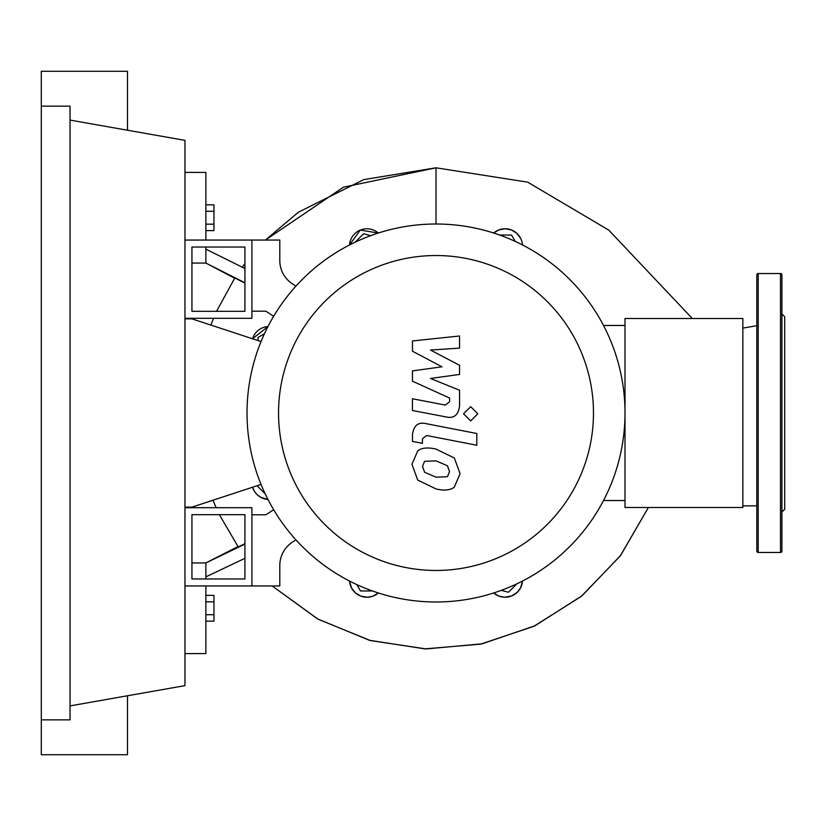 <?xml version="1.0" encoding="UTF-8"?>
<svg xmlns="http://www.w3.org/2000/svg" width="826" height="826" viewBox="0 0 826 826"><rect width="100%" height="100%" fill="white"/><g stroke="black" fill="none" stroke-linecap="round" stroke-linejoin="round"><path stroke-width="1.24" d="M191.931 514.681L244.93 514.681L244.93 578.974L191.931 578.974L191.931 514.681M184.962 507.701L251.909 507.701L251.909 585.944L184.962 585.944M261.047 484.439L191.931 507.143L184.962 507.143M184.962 318.857L191.931 318.857L261.047 341.561M516.88 583.817L508.444 592.252L501.32 590.342M499.616 235.038L511.552 235.038L515.238 241.419M355.149 242.183L363.585 233.748L370.698 235.658M258.053 340.58L258.053 337.462L264.434 333.776M265.198 493.865L257.072 485.74M372.412 590.962L360.477 590.962L356.791 584.581M520.958 238.931L516.931 233.376L511.304 229.896L504.944 228.761L498.532 230.051L493.68 233.025A17.439 17.439 0 0 1 522.497 244.961M522.497 581.039A17.439 17.439 0 0 1 493.68 592.975L498.728 596.031L504.645 597.239L511.841 595.887L517.541 592.025L520.525 587.936L522.497 581.039M378.349 592.975A17.439 17.439 0 0 1 349.532 581.039L351.535 587.998L355.5 592.975L360.859 596.155L367.622 597.229L372.712 596.248L378.349 592.975A17.439 17.439 0 0 1 349.532 581.039M267.975 499.482A17.439 17.439 0 0 1 252.549 487.226L254.573 491.563L257.216 494.753L260.902 497.417L267.975 499.482A17.439 17.439 0 0 1 252.549 487.226M252.549 338.774A17.439 17.439 0 0 1 267.975 326.518L252.549 338.774A17.439 17.439 0 0 1 267.975 326.518M349.532 244.961A17.439 17.439 0 0 1 378.349 233.025L360.281 230.072L349.532 244.961M278.548 413A157.467 157.467 0 0 0 436.014 570.467A157.467 157.467 0 0 0 593.481 413A157.467 157.467 0 0 0 436.014 255.533A157.467 157.467 0 0 0 278.548 413M247.026 413A188.989 188.989 0 0 0 436.014 601.989A188.989 188.989 0 0 0 625.003 413L625.003 507.494L742.853 507.494L742.853 318.506L625.003 318.506L625.003 413A188.989 188.989 0 0 0 436.014 224.011A188.989 188.989 0 0 0 247.026 413M603.517 325.475L625.003 325.475M603.517 500.525L625.003 500.525M292.466 542.124A27.898 27.898 0 0 0 279.797 565.5A27.898 27.898 0 0 1 292.466 542.124L295.935 539.863M273.654 509.735L265.858 514.815L251.909 514.815L251.909 585.944L279.797 585.944L279.797 565.5M273.654 316.265L265.858 311.185L251.909 311.185L251.909 240.056L279.797 240.056L279.797 260.5A27.898 27.898 0 0 0 292.466 283.876L295.935 286.137M447.444 476.705L449.52 471.605L447.444 465.781L436.056 460.856L424.585 461.331L422.509 466.349L424.585 472.265L436.056 477.201L447.444 476.705M454.31 457.986L436.056 449.117C427.868 447.176 421.756 447.764 417.719 450.882L411.937 464.295L417.719 480.051L436.056 488.94C444.171 490.871 450.263 490.272 454.31 487.164L460.092 473.649L454.31 457.986M476.808 433.505L425.937 423.624C418.111 421.849 413.62 425.555 412.473 434.734L412.473 441.425L422.416 443.355L422.416 438.833L426.66 435.509L476.808 445.245L476.808 433.505M463.562 413.795L470.686 420.919L477.81 413.795L470.686 406.681L463.562 413.795M412.473 351.226L442.024 366.806L412.473 370.905L412.473 381.178L449.623 398.08L449.623 401.725L445.39 405.081L412.442 398.751L412.442 410.491L446.164 416.954C454.001 418.699 458.471 414.972 459.576 405.783L459.545 390.223L430.46 378.463L459.545 374.457L459.545 365.278L430.46 350.048L459.545 348.118L459.545 335.996L412.473 340.952L412.473 351.226M191.931 311.319L244.93 311.319L244.93 247.026L191.931 247.026L191.931 311.319M184.962 318.299L251.909 318.299L251.909 240.056L184.962 240.056M205.881 230.619L213.965 230.619L213.965 204.848L205.881 204.848M205.881 224.176L213.965 224.176M205.881 211.291L213.965 211.291M205.881 601.824L213.965 601.824L213.965 595.381L205.881 595.381M205.881 621.152L213.965 621.152L213.965 601.824M205.881 614.709L213.965 614.709M692.312 318.506L608.793 230.144L527.711 182.164L436.014 167.802L363.801 179.593L298.331 212.241L265.435 240.056L343.399 187.203L436.014 167.802L436.014 224.011M244.93 283.091L234.811 277.949L216.557 311.319L234.811 277.949M238.218 546.915L219.375 514.681L238.218 546.915L244.93 543.704M648.389 507.494L620.594 555.506L582.103 595.701L535.052 625.736L482.054 643.846L426.113 648.916L370.389 640.563L318.072 619.201L272.157 585.944L317.545 618.901L369.387 640.284L424.801 648.864L480.691 644.135L533.864 626.304L581.287 596.372L620.223 556.001L648.389 507.494M244.93 282.791L205.881 263.06L205.881 247.026M234.636 278.217L205.881 263.06L191.931 263.06M205.881 578.974L205.881 562.94L237.971 546.564M191.931 562.94L205.881 562.94L244.93 544.097M244.93 268.522L205.881 249.122M205.881 576.878L244.93 558.324M756.802 325.712L742.853 328.108M184.962 653.593L205.881 653.593L205.881 585.944M205.881 240.056L205.881 172.407L184.962 172.407M756.802 551.076A1.394 1.394 0 0 0 758.196 552.47L758.196 273.53A1.394 1.394 0 0 0 756.802 274.924L756.802 551.076M780.518 273.53L780.518 552.47A1.394 1.394 0 0 0 781.912 551.076L781.912 274.924A1.394 1.394 0 0 0 780.518 273.53L758.196 273.53M781.912 503.53L781.912 413M781.912 512.027L784.7 509.239L784.7 316.761L781.912 313.973M756.802 507.205L756.802 528.64M756.802 309.915L756.802 322.47M781.912 357.751L781.912 309.915M41.3 106.151L70.034 106.151L70.034 719.849L41.3 719.849L41.3 71.284L127.493 71.284L127.493 130.24M127.493 695.76L127.493 754.716L41.3 754.716L41.3 719.849M70.034 120.1L184.962 140.368L184.962 685.632L70.034 705.9M244.93 263.628L242.286 267.17M213.562 318.299L210.888 325.083M212.963 500.236L216.133 507.701M742.853 505.884L756.802 505.832M780.518 552.47L758.196 552.47"/></g></svg>
